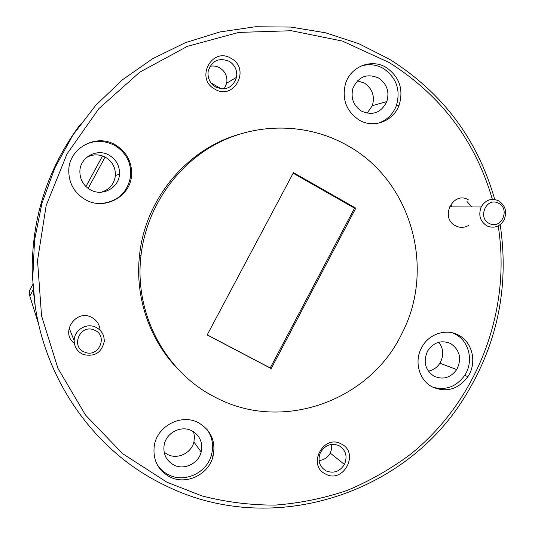 <?xml version="1.0" encoding="UTF-8"?>
<svg xmlns="http://www.w3.org/2000/svg" width="535" height="535" viewBox="0 0 535 535"><rect width="100%" height="100%" fill="white"/><g stroke="black" fill="none" stroke-linecap="round" stroke-linejoin="round"><path stroke-width="0.8" d="M492.381 199.374C475.401 140.886 441.021 95.283 389.233 62.568L342.38 41.075L291.394 30.729L238.791 32.414L187.297 46.378L139.735 72.185L98.835 108.665L67.009 153.953L46.157 205.56L37.524 260.578L41.556 315.871L57.914 368.314L85.5 415.046L122.575 453.627L166.933 482.222L201.849 495.878C226.024 502.118 250.48 505.187 275.211 505.093C299.821 503.228 323.762 498.359 347.028 490.488C369.658 481.012 390.804 468.961 410.452 454.335C477.461 400.494 511.681 310.721 498.205 225.877M500.185 224.626C509.567 288.225 496.868 347.061 462.073 401.13C401.303 496.159 269.118 537.742 164.325 485.024C88.83 448.959 34.795 366.629 32.789 277.665L34.534 240.128L41.964 203.22L54.884 167.883L72.961 134.994L95.705 105.375L122.522 79.742L152.696 58.676L185.451 42.646L219.959 31.946L255.369 26.75L290.846 27.071L325.574 32.795L358.791 43.683L389.801 59.405C442.733 92.909 477.708 139.608 494.721 199.501M80.497 124.107C47.347 168.692 31.264 218.862 32.254 274.615L35.109 304.89M214.756 89.111C233.875 101.082 251.042 69.082 231.26 58.449C212.181 46.257 194.76 78.538 214.756 89.111M215.531 86.964C225.83 90.97 232.832 87.773 236.537 77.361C237.473 70.513 235.066 65.183 229.308 61.358C218.782 57.258 211.733 60.595 208.155 71.362C207.433 78.09 209.887 83.286 215.531 86.964M209.974 66.3C213.418 65.591 216.695 66.119 219.811 67.878C225.315 71.523 227.622 76.612 226.733 83.146L224.212 88.837M325.588 474.063C343.544 484.081 359.888 452.663 341.29 443.963C323.367 433.738 306.789 465.423 325.588 474.063M326.009 470.867C333.606 473.783 339.745 471.643 344.426 464.44C347.71 456.462 345.944 450.229 339.123 445.735C331.232 442.719 324.979 445.046 320.358 452.704C317.469 460.555 319.355 466.607 326.009 470.867M331.72 444.398L331.7 448.845L330.255 453.112C327.708 457.572 323.963 460.053 319.02 460.541M100.085 330.229C99.604 324.544 96.855 320.304 91.853 317.502C76.211 308.474 59.773 332.643 74.345 343.33M468.606 199.956C453.553 190.299 439.429 217.31 455.211 225.623C459.766 228.044 464.293 227.937 468.787 225.302M471.89 206.951L466.988 201.514M451.232 205.534L451.968 206.871M173.815 464.995C184.114 470.472 198.498 463.584 201.187 451.988C203.019 442.626 199.929 435.577 191.911 430.829C181.278 425.011 166.131 432.695 164.145 445.02C162.941 453.968 166.164 460.628 173.815 464.995M193.63 431.812L194.499 436.881L193.897 442.044C191.316 453.178 177.493 459.759 167.595 454.482L164.125 452.209M90.388 189.818C102.345 196.833 118.924 187.899 119.492 174.243C119.766 165.924 116.322 159.577 109.147 155.19C96.962 147.854 79.768 157.43 79.869 171.621C79.956 179.633 83.467 185.692 90.388 189.818M86.61 157.444C92.829 154.087 99.109 154.026 105.455 157.25C112.337 161.456 115.647 167.542 115.386 175.513C114.256 184.073 109.555 189.637 101.282 192.205M361.339 111.059C372.668 115.955 381.174 112.791 386.852 101.57C389.62 91.759 386.932 83.948 378.787 78.123C367.117 73.061 358.497 76.431 352.933 88.235C350.559 97.898 353.361 105.509 361.339 111.059M357.413 80.805L364.562 83.159C372.413 88.736 375.008 96.24 372.347 105.662L367.077 113.226M434.005 376.205C442.993 380.057 450.57 377.844 456.729 369.565C461.946 358.885 459.993 350.258 450.871 343.691C441.509 339.671 433.745 342.126 427.592 351.04C422.951 361.606 425.091 369.993 434.005 376.205M438.874 342.213C443.635 348.813 443.976 355.822 439.89 363.218C437.068 367.538 433.23 370.2 428.381 371.203M432.18 386.879C446.243 392.897 458.154 389.487 467.918 376.653C477.14 363.031 472.726 342.574 458.903 335.345C446.504 328.102 428.916 333.7 421.787 347.322C413.896 361.058 418.958 380.151 432.18 386.879M432.507 387.052C445.501 390.784 456.221 386.899 464.654 375.403C473.816 361.881 469.429 341.571 455.7 334.395L452.142 332.77M85.513 199.715C104.379 210.71 130.373 196.826 131.563 175.413C132.178 162.098 126.742 151.9 115.259 144.818C95.845 133.034 68.299 148.523 68.768 171.267C69.075 183.819 74.653 193.302 85.513 199.715M100.881 203.547C117.881 201.682 127.818 192.386 130.694 175.647C131.302 162.433 125.906 152.314 114.51 145.293C101.376 138.913 89.238 140.357 78.09 149.619M358.878 119.873C373.303 128.848 393.459 121.358 399.13 105.121C403.711 89.512 399.505 77.033 386.524 67.677C371.705 58.121 350.358 66.474 345.409 83.982C341.825 99.229 346.312 111.193 358.878 119.873M377.636 123.344C386.484 120.589 392.703 114.764 396.301 105.87C400.842 90.375 396.669 77.99 383.776 68.707C376.379 64.434 368.668 63.605 360.65 66.213M169.762 476.886C185.933 485.412 208.396 474.833 212.943 456.783C216.14 441.776 211.312 430.421 198.452 422.73C181.445 413.348 157.089 425.92 154.281 445.782C152.649 459.772 157.812 470.138 169.762 476.886M156.675 463.658C159.564 468.553 163.543 472.265 168.619 474.806C184.669 483.272 206.958 472.779 211.472 454.864C213.913 445.361 212.328 436.747 206.711 429.03M178.489 369.591C149.673 340.494 134.706 297.206 139.548 255.128C145.186 199.702 185.879 150.281 237.44 134.8M215.344 397.304C165.582 372.534 133.937 313.744 140.972 255.73C146.336 208.155 176.202 164.653 217.638 143.173C259.174 121.826 309.444 123.458 348.392 146.062C411.763 181.619 435.657 268.945 401.925 333.479C370.006 400.936 282.039 432.962 215.344 397.304M293.454 172.651L207.172 334.937L271.205 368.582L355.815 208.168L293.454 172.651M210.977 82.885L221.263 88.837M33.063 284.085L29.264 291.08L29.799 296.049L33.411 289.382M88.141 188.4L105.121 157.069M29.799 296.049L38.747 324.678M85.941 186.541L102.526 155.946M293.16 173.206L354.531 208.155L355.815 208.168M354.531 208.155L270.242 367.953L271.205 368.582M270.242 367.953L207.219 334.843M94.14 330.015C80.076 323.715 70.172 346.994 84.737 352.15C98.808 358.343 108.618 335.218 94.14 330.015M83.393 354.524C77.421 351.803 74.338 347.175 74.158 340.628C74.044 330.496 85.854 322.806 95.116 326.925C101.275 329.801 104.325 334.622 104.251 341.383C101.69 352.652 94.742 357.026 83.393 354.524M498.165 203.066C486.114 196.853 477.153 218.474 489.659 223.63C501.716 229.742 510.591 208.255 498.165 203.066M487.438 226.144C480.216 221.764 478.123 215.378 481.172 206.991C485.285 200.137 490.909 197.97 498.045 200.505C505.361 205.059 507.367 211.546 504.07 219.985C499.944 226.552 494.4 228.605 487.438 226.144M226.733 83.146L236.537 77.361M330.255 453.112L344.426 464.44M193.897 442.044L201.187 451.988M115.386 175.513L119.492 174.243M372.347 105.662L386.852 101.57M439.89 363.218L456.729 369.565M464.654 375.403L467.918 376.653M130.694 175.647L131.563 175.413M396.301 105.87L399.13 105.121M211.472 454.864L212.943 456.783M32.254 274.615L32.789 277.665M139.548 255.128L140.972 255.73M69.102 327.962L74.158 340.628M449.393 206.858L481.172 206.991"/></g></svg>
